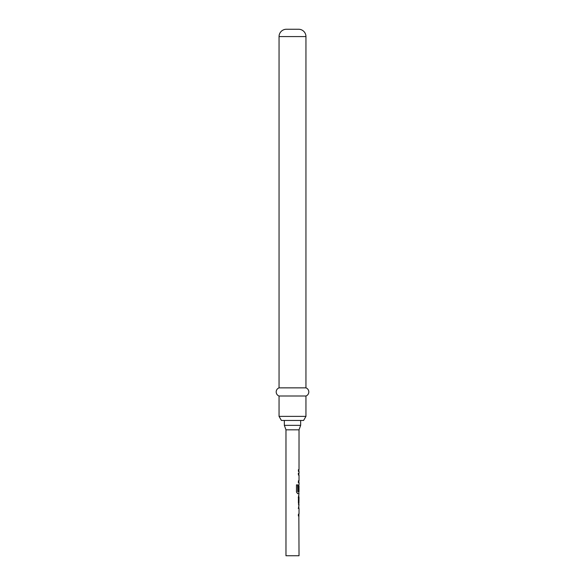 <?xml version="1.0" encoding="UTF-8"?>
<svg xmlns="http://www.w3.org/2000/svg" width="585" height="585" viewBox="0 0 585 585"><rect width="100%" height="100%" fill="white"/><g stroke="black" fill="none" stroke-linecap="round" stroke-linejoin="round"><path stroke-width="0.88" d="M298.855 515.846L299.023 555.75L285.977 555.75L285.977 429.829L299.023 429.829L300.653 425.346L300.653 420.454M285.977 429.829L284.347 425.346L300.653 425.346M284.347 425.346L284.347 420.454M303.593 420.454L281.407 420.454L279.052 416.381L305.948 416.381L303.593 420.454M305.948 36.584L279.052 36.584A7.334 7.334 0 0 1 286.387 29.25L298.613 29.25A7.334 7.334 0 0 1 305.948 36.584L305.948 387.855A4.336 4.336 0 0 1 305.948 396.008L279.052 396.008L279.052 416.381M305.948 396.008L305.948 416.381M305.948 387.855L279.052 387.855A4.336 4.336 0 0 0 279.052 396.008M279.052 36.584L279.052 387.855M299.023 515.882L298.423 515.89L298.423 514.178L299.023 514.171L299.023 508.409L298.423 508.416L299.023 504.76L298.416 503.166L298.416 497.177L299.023 493.645L297.648 493.645L296.471 492.051L296.471 484.863L297.721 484.863L297.721 491.634L299.023 491.744L299.023 485.981L298.92 490.961L298.416 490.961L298.416 486.055L299.023 484.46L299.023 482.523L298.416 482.523L298.416 480.811L299.023 480.811L299.023 475.049L298.416 475.049L298.416 473.338L299.023 473.338L299.023 471.4L298.416 471.4L298.416 469.689L299.015 469.689L299.023 429.829M299.015 469.689L298.408 469.689M298.898 484.46L298.855 485.981M298.416 497.294L299.023 497.294L298.942 503.056L299.023 497.294M298.423 504.76L299.023 504.76M298.27 508.416L299.023 508.409M298.27 473.338L298.898 473.338M298.27 482.523L298.898 482.523M297.589 484.863L297.794 491.744M297.516 493.645L298.898 493.645M298.76 486.098L298.92 490.961M298.76 490.961L298.27 490.961M298.262 497.294L298.774 497.294L298.942 503.056M298.277 515.89L298.891 515.882M298.855 471.4L298.855 469.689M298.855 482.523L298.855 480.811M298.855 475.049L298.855 473.338M298.855 493.645L298.855 491.744M298.855 504.716L298.855 503.056M298.855 497.294L298.855 495.634M298.855 515.882L298.855 514.178M298.855 508.409L298.855 506.705"/></g></svg>
